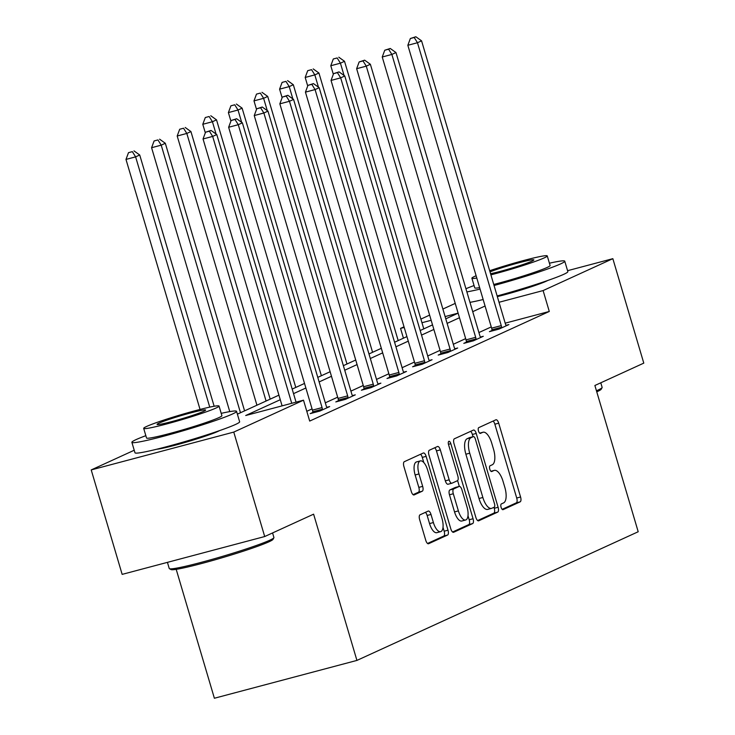 <?xml version="1.0" encoding="UTF-8"?>
<svg xmlns="http://www.w3.org/2000/svg" width="735" height="735" viewBox="0 0 735 735"><rect width="100%" height="100%" fill="white"/><g stroke="black" fill="none" stroke-linecap="round" stroke-linejoin="round"><path stroke-width="1.1" d="M501.086 507.306A3.004 1.222 75.1 0 0 502.979 509.686A3.004 1.222 75.1 0 0 503.062 509.658L520.178 501.83A4.291 1.746 75.1 0 0 520.573 496.998L498.707 423.167A4.291 1.746 75.1 0 0 495.996 419.768A4.291 1.746 75.1 0 0 495.877 419.804L478.761 427.632A3.004 1.222 75.1 0 0 478.485 431.022A3.004 1.222 75.1 0 0 480.387 433.402A3.004 1.222 75.1 0 0 480.46 433.374L482.674 432.364A13.717 5.604 75.1 0 1 483.051 432.226A13.717 5.604 75.1 0 1 491.724 443.131L493.543 449.278A13.717 5.604 75.1 0 1 492.275 464.768L490.061 465.779A3.004 1.222 75.1 0 0 489.786 469.16A3.004 1.222 75.1 0 0 491.678 471.548A3.004 1.222 75.1 0 0 491.761 471.521L493.975 470.501A13.717 5.604 75.1 0 1 494.343 470.372A13.717 5.604 75.1 0 1 503.016 481.269L504.844 487.424A13.717 5.604 75.1 0 1 503.576 502.905L501.362 503.916A3.004 1.222 75.1 0 0 501.086 507.306M219.462 430.655A34.058 2.168 163.5 0 1 217.973 431.39A34.058 2.168 163.5 0 1 186.258 442.112A34.058 2.168 163.5 0 1 156.73 449.232M547.676 280.513A34.058 2.168 163.5 0 1 546.188 281.248A34.058 2.168 163.5 0 1 497.338 296.618M420.034 514.812A4.291 1.746 75.1 0 0 419.639 519.645L425.776 540.363A4.291 1.746 75.1 0 0 428.487 543.762A4.291 1.746 75.1 0 0 428.597 543.725L447.606 535.025A4.291 1.746 75.1 0 0 448.001 530.192L426.135 456.361A4.291 1.746 75.1 0 0 423.424 452.962A4.291 1.746 75.1 0 0 423.314 452.999L404.305 461.699A4.291 1.746 75.1 0 0 403.91 466.532L411.315 491.55A4.291 1.746 75.1 0 0 414.025 494.958A4.291 1.746 75.1 0 0 414.145 494.921L422.276 491.191A4.291 1.746 75.1 0 0 422.671 486.359L418.996 473.946A11.466 4.686 75.1 0 1 420.365 460.9A11.466 4.686 75.1 0 1 427.614 470.005L442.011 518.607A11.466 4.686 75.1 0 1 440.651 531.662A11.466 4.686 75.1 0 1 433.393 522.548L430.995 514.454A4.291 1.746 75.1 0 0 428.284 511.046A4.291 1.746 75.1 0 0 428.174 511.091L420.034 514.812M567.567 270.691L612.843 258.674L643.787 363.127L594.881 385.498L638.2 531.745L356.925 660.416L313.606 514.169L264.701 536.541L233.767 432.088L91.213 469.922L134.22 450.243M612.843 258.674L543.101 290.573L499.019 302.278M280.274 399.711L245.72 415.514L303.509 400.18L309.692 421.072L549.284 311.465L543.101 290.573M303.509 400.18L233.767 432.088M475.876 517.44A4.291 1.746 75.1 0 0 478.586 520.849A4.291 1.746 75.1 0 0 478.696 520.803L497.705 512.111A4.291 1.746 75.1 0 0 498.1 507.269L476.234 433.448A4.291 1.746 75.1 0 0 473.524 430.039A4.291 1.746 75.1 0 0 473.404 430.085L454.395 438.777A4.291 1.746 75.1 0 0 454 443.618L475.876 517.44M472.66 523.568L453.651 532.269A4.291 1.746 75.1 0 1 453.532 532.305A4.291 1.746 75.1 0 1 450.821 528.897L428.955 455.075A4.291 1.746 75.1 0 1 429.35 450.233L437.49 446.512A4.291 1.746 75.1 0 1 437.601 446.476A4.291 1.746 75.1 0 1 440.311 449.884L449.177 479.817A4.291 1.746 75.1 0 0 451.887 483.226A4.291 1.746 75.1 0 0 452.007 483.189L457.4 480.718A4.291 1.746 75.1 0 0 457.795 475.876L448.561 444.712A3.004 1.222 75.1 0 1 448.92 441.294A3.004 1.222 75.1 0 1 450.821 443.674L473.055 518.735A4.291 1.746 75.1 0 1 472.66 523.568L468.801 524.588L452.585 532.011M176.198 569.34L214.381 698.25L356.925 660.416M549.284 311.465L505.202 323.17M491.265 326.91L478.917 332.56M465.668 338.624L453.32 344.274M440.063 350.338L427.715 355.988M414.466 362.043L402.118 367.693M388.861 373.757L376.513 379.407M363.265 385.471L350.917 391.121M337.659 397.176L325.311 402.826M312.063 408.89L306.798 411.297M492.064 330.428L489.409 331.65L499.037 329.087L508.886 324.585L506.011 325.348M466.459 342.142L463.803 343.355L473.441 340.801L483.281 336.299L480.405 337.062M440.862 353.857L438.207 355.069L447.835 352.515L457.685 348.004L454.809 348.776M415.266 365.561L412.601 366.783L422.239 364.22L432.079 359.718L429.203 360.481M389.66 377.275L387.005 378.488L396.634 375.934L406.483 371.432L403.607 372.195M364.064 388.99L361.409 390.202L371.037 387.648L380.886 383.146L378.001 383.909M338.458 400.694L335.803 401.916L345.432 399.353L355.281 394.851L352.405 395.614M312.862 412.409L310.207 413.621L319.835 411.067L329.684 406.565L326.809 407.328M264.701 536.541L122.157 574.375L91.213 469.922M403.441 338.183L400.547 328.407L404.029 326.818M420.889 319.109L429.626 315.104M442.883 309.049L455.231 303.399M458.116 313.128L445.116 316.583M431.16 320.285L421.963 322.729M404.213 327.442L400.547 328.407M237.387 414.154L278.923 395.145M292.172 389.081L304.52 383.44M317.777 377.377L330.125 371.726M343.374 365.662L355.722 360.012M368.979 353.948L381.327 348.307M394.576 342.244L406.924 336.593M420.172 330.529L432.529 324.879M445.777 318.815L458.125 313.174M485.072 306.017L472.724 311.668M459.476 317.731L447.128 323.382M433.88 329.445L421.532 335.096M408.274 341.15L395.926 346.801M382.678 352.864L370.33 358.515M357.072 364.578L344.724 370.229M331.476 376.283L319.128 381.934M305.87 387.997L293.522 393.648M502.152 509.337L516.319 502.85A4.291 1.746 75.1 0 0 516.714 498.018L494.848 424.196A4.291 1.746 75.1 0 0 493.093 421.081M473.046 436.709L472.384 434.468A4.291 1.746 75.1 0 0 470.62 431.362M477.631 520.555L493.856 513.131A4.291 1.746 75.1 0 0 494.251 508.298L493.957 507.306M494.232 507.178A3.004 1.222 75.1 0 0 494.508 503.797L475.315 438.988A3.004 1.222 75.1 0 0 473.413 436.608A3.004 1.222 75.1 0 0 473.34 436.636L470.997 437.702A13.717 5.604 75.1 0 0 469.729 453.192L482.858 497.485A13.717 5.604 75.1 0 0 491.531 508.381A13.717 5.604 75.1 0 0 491.899 508.252L494.232 507.178M469.647 437.619A3.004 1.222 75.1 0 0 469.564 437.628A3.004 1.222 75.1 0 0 469.481 437.656L473.34 436.636M491.531 508.381L487.672 509.401A13.717 5.604 75.1 0 1 479 498.505L465.88 454.212A13.717 5.604 75.1 0 1 467.148 438.731L469.481 437.656M451.768 483.244L448.157 484.209A4.291 1.746 75.1 0 1 448.038 484.246A4.291 1.746 75.1 0 1 445.327 480.846L436.461 450.904A4.291 1.746 75.1 0 0 434.697 447.79M457.602 480.589L459.32 486.395M467.993 515.694L469.196 519.755L473.055 518.735M458.383 510.889A11.466 4.686 75.1 0 0 465.632 520.003A11.466 4.686 75.1 0 0 467.001 506.948L461.929 489.822A4.291 1.746 75.1 0 0 459.219 486.414A4.291 1.746 75.1 0 0 459.099 486.46L453.706 488.931A4.291 1.746 75.1 0 0 453.311 493.764L458.383 510.889L454.533 511.909A11.466 4.686 75.1 0 0 461.782 521.023L465.632 520.003M455.489 487.415A4.291 1.746 75.1 0 0 455.369 487.443A4.291 1.746 75.1 0 0 455.25 487.48L459.099 486.46M454.533 511.909L449.462 494.784A4.291 1.746 75.1 0 1 449.857 489.951L455.25 487.48M468.801 524.588A4.291 1.746 75.1 0 0 469.196 519.755M440.651 531.662L436.792 532.682A11.466 4.686 75.1 0 1 429.543 523.577L427.145 515.474A4.291 1.746 75.1 0 0 425.381 512.359M420.365 460.9L416.515 461.92A11.466 4.686 75.1 0 0 415.146 474.975L418.996 473.946M413.079 494.664L418.426 492.22A4.291 1.746 75.1 0 0 418.821 487.378L415.146 474.975M423.81 462.545L422.285 457.39A4.291 1.746 75.1 0 0 420.521 454.276M427.54 543.468L443.756 536.054A4.291 1.746 75.1 0 0 444.151 531.212L443.012 527.353M423.783 328.885L344.522 61.299L340.424 63.182L330.787 65.737L333.322 74.281M337.154 57.955L333.304 58.975L337.154 57.955L340.424 63.182L344.063 75.475M338.798 57.201L344.522 61.299M330.787 65.737L333.304 58.975M501.693 327.874L501.61 327.222A4.364 1.782 75.1 0 0 501.27 325.605L417.471 42.731L421.578 40.848L505.368 323.731A4.364 1.782 75.1 0 0 505.946 325.238L506.231 325.798M492.128 330.925L491.981 329.776A4.364 1.782 75.1 0 0 491.632 328.159L407.842 45.285L417.471 42.731L414.209 37.503L415.845 36.75L410.35 38.523L414.209 37.503M410.35 38.523L407.842 45.285M421.578 40.848L415.845 36.75M596.443 390.763A54.583 3.473 -16.5 0 0 597.959 390.092A54.583 3.473 -16.5 0 0 602.094 387.621L601.202 389.238A53.269 3.39 163.5 0 1 597.169 391.654A53.269 3.39 163.5 0 1 596.765 391.838M602.094 387.621A54.583 3.473 -16.5 0 0 602.13 387.373L600.78 382.806M494.049 285.502A54.583 3.473 -16.5 0 0 560.575 263.911A54.583 3.473 -16.5 0 0 564.756 261.182A54.583 3.473 -16.5 0 0 549.413 263.213M474.057 285.538A54.583 3.473 -16.5 0 0 465.935 288.736M497.136 295.948A54.583 3.473 -16.5 0 0 563.671 274.357A54.583 3.473 -16.5 0 0 567.852 271.628L564.756 261.182M490.888 274.853A39.304 2.499 -16.5 0 0 544.249 257.875A39.304 2.499 -16.5 0 0 547.253 255.918L550.102 265.528A39.304 2.499 163.5 0 1 547.097 267.485A39.304 2.499 163.5 0 1 493.736 284.463M547.253 255.918A39.304 2.499 -16.5 0 0 527.574 259.483A39.304 2.499 -16.5 0 0 489.666 270.728M476.105 275.744A39.304 2.499 -16.5 0 0 474.902 276.277A39.304 2.499 -16.5 0 0 471.888 278.243A39.304 2.499 -16.5 0 0 476.785 278.032M490.557 273.732A25.33 1.617 -16.5 0 0 531.919 261.145A25.33 1.617 -16.5 0 0 533.858 259.887A25.33 1.617 -16.5 0 0 516.925 263.305A25.33 1.617 -16.5 0 0 490.006 271.858M479.633 287.642A39.304 2.499 163.5 0 1 474.736 287.854L471.888 278.243M469.968 302.351A54.583 3.473 -16.5 0 0 483.152 299.531M466.872 291.905A54.583 3.473 -16.5 0 0 480.056 289.085M273.879 537.763L272.997 539.38A53.269 3.39 163.5 0 1 268.964 541.796A53.269 3.39 163.5 0 1 213.821 560.162A53.269 3.39 163.5 0 1 171.044 569.579L169.427 568.697A54.583 3.473 -16.5 0 0 213.251 559.05A54.583 3.473 -16.5 0 0 269.745 540.234A54.583 3.473 -16.5 0 0 273.879 537.763A54.583 3.473 -16.5 0 0 273.925 537.515L272.575 532.948M145.842 435.68A54.583 3.473 -16.5 0 0 136.058 439.613A54.583 3.473 -16.5 0 0 131.877 442.332A54.583 3.473 -16.5 0 0 174.232 433.328A54.583 3.473 -16.5 0 0 232.37 414.053A54.583 3.473 -16.5 0 0 236.551 411.324A54.583 3.473 -16.5 0 0 221.207 413.355M131.877 442.332L134.974 452.778A54.583 3.473 -16.5 0 0 177.319 443.775A54.583 3.473 -16.5 0 0 235.466 424.49A54.583 3.473 -16.5 0 0 239.638 421.771L236.551 411.324M219.048 406.06L221.897 415.67A39.304 2.499 163.5 0 1 218.883 417.627A39.304 2.499 163.5 0 1 177.025 431.509A39.304 2.499 163.5 0 1 146.531 437.996L143.683 428.386A39.304 2.499 -16.5 0 0 174.177 421.899A39.304 2.499 -16.5 0 0 216.035 408.017A39.304 2.499 -16.5 0 0 219.048 406.06A39.304 2.499 -16.5 0 0 188.555 412.537A39.304 2.499 -16.5 0 0 146.688 426.419A39.304 2.499 -16.5 0 0 143.683 428.386M159.017 423.149A25.33 1.617 -16.5 0 0 157.079 424.417A25.33 1.617 -16.5 0 0 176.731 420.236A25.33 1.617 -16.5 0 0 203.714 411.288A25.33 1.617 -16.5 0 0 205.653 410.029A25.33 1.617 -16.5 0 0 186.001 414.2A25.33 1.617 -16.5 0 0 159.017 423.149M167.433 562.358L169.252 568.522A54.583 3.473 -16.5 0 0 169.427 568.697M398.186 340.59L318.926 73.013L314.819 74.887L305.19 77.451L307.717 85.995M311.557 69.66L307.699 70.689L311.557 69.66L314.819 74.887L318.466 87.189M313.193 68.915L318.926 73.013M305.19 77.451L307.699 70.689M372.581 352.304L293.32 84.727L289.222 86.601L279.585 89.156L282.121 97.7M285.952 81.374L282.102 82.394L285.952 81.374L289.222 86.601L292.861 98.894M287.596 80.62L293.32 84.727M279.585 89.156L282.102 82.394M476.096 339.588L476.014 338.927A4.364 1.782 75.1 0 0 475.664 337.319L391.874 54.436L395.981 52.562L479.771 335.436A4.364 1.782 75.1 0 0 480.35 336.942L480.626 337.512M466.523 342.639L466.376 341.49A4.364 1.782 75.1 0 0 466.036 339.873L382.246 56.999L391.874 54.436L388.604 49.208L390.248 48.464L384.754 50.237L388.604 49.208M384.754 50.237L382.246 56.999M395.981 52.562L390.248 48.464M450.491 351.293L450.408 350.641A4.364 1.782 75.1 0 0 450.068 349.024L366.278 66.15L370.376 64.276L454.166 347.15A4.364 1.782 75.1 0 0 454.744 348.656L455.029 349.226M440.926 354.344L440.779 353.195A4.364 1.782 75.1 0 0 440.43 351.587L356.64 68.704L366.278 66.15L363.007 60.922L364.643 60.169L359.158 61.942L363.007 60.922M359.158 61.942L356.64 68.704M370.376 64.276L364.643 60.169M346.984 364.018L267.724 96.432L263.617 98.315L253.988 100.87L256.524 109.414M260.355 93.088L256.497 94.108L260.355 93.088L263.617 98.315L267.264 110.608M261.991 92.334L267.724 96.432M253.988 100.87L256.497 94.108M321.379 375.723L242.118 108.146L238.021 110.02L228.392 112.584L230.919 121.128M234.75 104.793L230.9 105.822L234.75 104.793L238.021 110.02L241.659 122.322M236.394 104.048L242.118 108.146M228.392 112.584L230.9 105.822M295.782 387.437L216.522 119.86L212.424 121.734L202.786 124.288L205.322 132.842M209.153 116.507L205.304 117.526L209.153 116.507L212.424 121.734L216.062 134.027M210.789 115.753L216.522 119.86M202.786 124.288L205.304 117.526M424.894 363.007L424.812 362.355A4.364 1.782 75.1 0 0 424.462 360.738L340.673 77.864L344.779 75.981L428.569 358.864A4.364 1.782 75.1 0 0 429.148 360.37L429.424 360.931M415.321 366.058L415.174 364.909A4.364 1.782 75.1 0 0 414.834 363.292L331.044 80.418L340.673 77.864L337.402 72.636L339.046 71.883L333.552 73.656L337.402 72.636M333.552 73.656L331.044 80.418M344.779 75.981L339.046 71.883M399.289 374.721L399.206 374.06A4.364 1.782 75.1 0 0 398.866 372.452L315.076 89.569L319.174 87.695L402.964 370.569A4.364 1.782 75.1 0 0 403.552 372.075L403.827 372.645M389.725 377.772L389.578 376.623A4.364 1.782 75.1 0 0 389.238 375.006L305.438 92.132L315.076 89.569L311.805 84.341L313.45 83.597L307.956 85.37L311.805 84.341M307.956 85.37L305.438 92.132M319.174 87.695L313.45 83.597M373.692 386.435L373.61 385.774A4.364 1.782 75.1 0 0 373.261 384.157L289.471 101.283L293.577 99.409L377.367 382.283A4.364 1.782 75.1 0 0 377.946 383.789L378.222 384.359M364.128 389.476L363.972 388.328A4.364 1.782 75.1 0 0 363.632 386.72L279.842 103.837L289.471 101.283L286.209 96.055L287.844 95.302L282.35 97.075L286.209 96.055M282.35 97.075L279.842 103.837M293.577 99.409L287.844 95.302M270.186 399.151L190.925 131.565L186.819 133.448L177.19 136.003L256.928 405.205M183.548 128.221L179.698 129.241L183.548 128.221L186.819 133.448L266.079 401.025M185.192 127.467L190.925 131.565M177.19 136.003L179.698 129.241M348.096 398.14L348.004 397.488A4.364 1.782 75.1 0 0 347.664 395.871L263.874 112.997L267.972 111.123L351.771 393.997A4.364 1.782 75.1 0 0 352.35 395.503L352.625 396.064M338.523 401.191L338.376 400.042A4.364 1.782 75.1 0 0 338.036 398.425L254.246 115.551L263.874 112.997L260.603 107.769L262.248 107.016L256.754 108.789L260.603 107.769M256.754 108.789L254.246 115.551M267.972 111.123L262.248 107.016M244.58 410.856L165.32 143.279L161.222 145.153L151.585 147.717L229.761 411.609M157.951 139.926L154.102 140.955L157.951 139.926L161.222 145.153L240.483 412.73M159.596 139.181L165.32 143.279M151.585 147.717L154.102 140.955M322.49 409.854L322.408 409.193A4.364 1.782 75.1 0 0 322.068 407.585L238.269 124.702L242.375 122.828L326.165 405.702A4.364 1.782 75.1 0 0 326.744 407.208L327.029 407.778M312.926 412.905L312.779 411.756A4.364 1.782 75.1 0 0 312.43 410.139L228.64 127.265L238.269 124.702L235.007 119.474L236.642 118.73L231.148 120.503L235.007 119.474M231.148 120.503L228.64 127.265M242.375 122.828L236.642 118.73M214.151 406.262L139.724 154.993L135.617 156.867L125.988 159.422L200.049 409.441M132.355 151.64L128.496 152.659L132.355 151.64L135.617 156.867L209.751 407.135M133.99 150.886L139.724 154.993M125.988 159.422L128.496 152.659M291.731 403.304L212.672 136.416L216.779 134.542L296.049 402.155M282.093 405.858L203.044 138.97L212.672 136.416L209.401 131.188L211.046 130.435L205.552 132.208L209.401 131.188M205.552 132.208L203.044 138.97M216.779 134.542L211.046 130.435M490.971 471.3L493.975 470.501M479.67 433.163L482.674 432.364M494.848 424.196L498.707 423.167M516.714 498.018L520.573 496.998M516.319 502.85L520.178 501.83M472.384 434.468L476.234 433.448M494.251 508.298L498.1 507.269M493.856 513.131L497.705 512.111M467.148 438.731L470.997 437.702M465.88 454.212L469.729 453.192M479 498.505L482.858 497.485M436.461 450.904L440.311 449.884M445.327 480.846L449.177 479.817M448.46 444.308L450.821 443.674M449.857 489.951L453.706 488.931M449.462 494.784L453.311 493.764M427.145 515.474L430.995 514.454M429.543 523.577L433.393 522.548M418.821 487.378L422.671 486.359M418.426 492.22L422.276 491.191M422.285 457.39L426.135 456.361M444.151 531.212L448.001 530.192M443.756 536.054L447.606 535.025M501.61 327.222L491.981 329.776M501.27 325.605L491.632 328.159M476.014 338.927L466.376 341.49M475.664 337.319L466.036 339.873M450.408 350.641L440.779 353.195M450.068 349.024L440.43 351.587M424.812 362.355L415.174 364.909M424.462 360.738L414.834 363.292M399.206 374.06L389.578 376.623M398.866 372.452L389.238 375.006M373.61 385.774L363.972 388.328M373.261 384.157L363.632 386.72M348.004 397.488L338.376 400.042M347.664 395.871L338.036 398.425M322.408 409.193L312.779 411.756M322.068 407.585L312.43 410.139M490.943 471.273L494.343 470.372M479.643 433.135L483.051 432.226M469.564 437.628L473.413 436.608M448.038 484.246L451.887 483.226M455.369 487.443L459.219 486.414"/></g></svg>
